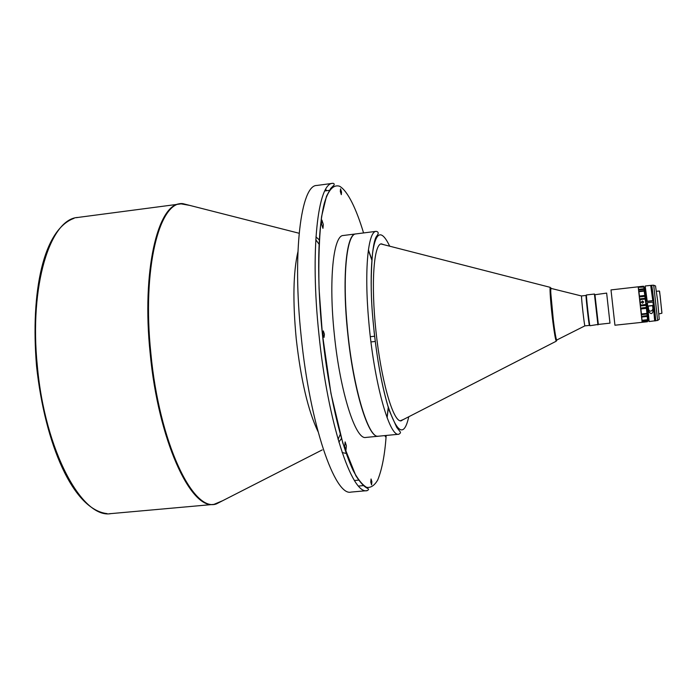 <?xml version="1.0" encoding="UTF-8"?>
<svg xmlns="http://www.w3.org/2000/svg" width="697" height="697" viewBox="0 0 697 697"><rect width="100%" height="100%" fill="white"/><g stroke="black" fill="none" stroke-linecap="round" stroke-linejoin="round"><path stroke-width="1.05" d="M586.064 295.467L589.409 325.36M586.038 295.441L581.577 295.946L581.525 296.695C581.551 300.86 584.4 325.612 584.888 325.865L589.383 325.412M551.179 288.436L550.778 289.56C550.203 296.634 555.326 339.979 556.729 340.04L556.929 339.936M400.993 420.91L403.005 419.707M383.899 244.708L381.346 243.845C373.766 244.055 370.848 283.426 375.953 331.153C380.963 378.872 392.411 419.568 400.183 420.831L403.424 419.498M346.958 323.208C342.497 272.727 347.062 233.835 355.888 233.913L376.188 231.343C368.025 231.177 364.148 270.105 368.713 320.733C373.784 381.651 389.414 437.481 398.85 434.231L378.488 436.209C368.243 439.528 351.863 383.951 346.958 323.208M368.391 249.883L371.876 259.65M371.867 259.754L368.382 249.988M371.841 260.068L368.347 250.197M355.81 233.922L355.209 234.035C346.026 235.098 341.974 279.924 347.742 333.366C353.414 389.64 368.147 437.489 377.8 436.235L378.401 436.217M374.768 337.557L374.028 330.953M355.723 233.931L343.264 235.499C333.323 235.211 328.514 280.421 334.377 334.865C340.119 392.167 355.714 440.277 365.82 437.437L378.323 436.226M370.778 482.211L371.588 484.868L371.867 481.662L371.057 478.996L370.778 482.211M322.955 334.107L324.044 337.4L324.41 334.203L323.312 330.909L322.955 334.107M340.31 191.405L341.312 194.655L341.53 192.102L340.537 188.852L340.31 191.405M384.892 435.59L385.511 436.801L385.877 435.486M344.666 446.385L345.93 450.288L346.392 445.819L345.137 441.915L344.666 446.385M321.483 223.807L322.955 228.346L323.338 224.6L321.875 220.052L321.483 223.807M586.081 296.844L589.113 324.035M589.444 325.386L589.392 325.342C588.782 324.375 585.314 292.574 586.142 295.528M606.66 293.193L609.988 323.147L598.331 324.427L594.95 294.726L594.48 294.029L586.482 294.944C585.916 294.134 589.313 324.907 589.889 325.734L597.948 324.48M594.454 294.352L597.93 324.915M594.95 294.726L606.625 293.097M614.937 325.22L610.999 289.917L638.191 286.807L642.155 322.319L614.937 325.22M638.861 291.372L639.497 296.617M639.785 299.109L639.942 299.64L645.169 299.048L643.932 286.641M638.844 291.268L644.35 290.64L644.464 293.149L644.237 290.771M641.301 302.219L642.32 301.191L643.601 302.193M642.582 303.212L643.592 301.906L642.329 300.982L641.31 302.28L642.582 303.212M644.769 287.504L646.729 301.357L647.199 301.252L645.169 286.014L650.702 285.378L652.793 300.782L646.729 301.452L644.873 287.495L644.159 287.565M647.809 320.263L648.524 320.176L646.886 302.89L647.374 302.829M654.666 319.4L655.424 319.304L653.908 302.446L651.782 286.815L651.033 286.885M648.21 306.14L652.592 305.661L652.671 306.445C654.413 310.27 649.038 313.624 648.498 308.553L648.855 311.698C651.085 314.591 652.505 314.138 653.115 310.322L652.61 305.504L648.193 305.992L648.855 311.698M649.134 321.561L647.356 302.69L652.967 302.062L654.692 320.942L655.616 320.786C656.025 319.836 652.009 284.21 651.617 285.273L653.699 285.212L657.628 320.454L649.151 321.535M651.617 285.273L650.798 285.604M647.199 301.252L652.81 300.625M655.511 285.979L657.663 300.912L659.231 319.313M659.005 313.903L661.906 313.232L660.094 295.406L659.345 290.98L656.478 291.302M661.871 312.334L659.606 291.424M648.951 320.803L648.541 319.017M649.16 321.212L648.654 321.064M646.886 302.89L648.419 320.193M655.424 319.304L655.598 320.838M651.721 286.815L651.573 285.517M647.748 321.056L646.093 305.356L640.56 305.966M644.464 293.149L645.431 297.331L647.008 314.007L641.493 314.617M641.658 316.264L647.173 315.654L647.008 314.007M642.12 321.256L647.591 320.655L647.173 315.654M647.591 320.655L647.417 321.744L642.251 322.293M643.584 286.711L643.436 286.214M644.35 290.64L643.767 286.685M645.169 299.048L646.093 305.356M641.467 314.443L640.831 308.37M641.684 316.569L642.05 320.481L647.504 319.906M642.242 322.31L642.129 321.465M638.278 286.798L643.444 286.206L638.225 286.903M638.286 287.251L638.644 289.734M645.797 304.511L640.56 305.094L640.534 305.678M640.56 305.094L639.942 299.64M342.149 452.553L346.2 453.433M387.044 417.573L388.273 407.179M387.123 417.773L388.368 407.475M378.149 361.83L378.088 361.368M380.893 243.941L550.264 287.356C549.48 287.957 550.874 306.384 552.948 322.397C554.42 333.68 555.526 339.936 556.276 341.19L400.662 420.91M189.723 205.397L180.34 203.733C157.67 204.177 141.569 271.238 150.169 353.344C158.245 439.955 190.577 509.603 213.918 504.384L222.709 500.69M223.693 500.185L216.366 503.922L213.918 504.384L111.067 513.602C82.429 519.221 44.904 451.238 37.342 366.047C29.021 285.308 50.323 218.605 77.977 217.429L76.47 217.682M317.98 431.521C308.135 410.838 300.895 379.987 296.251 338.969C292.67 301.243 293.228 272.196 297.907 251.835M315.767 239.698L319.043 244.203M322.214 449.905L216.366 503.922C192.947 512.626 159.151 442.447 150.857 353.266C141.97 268.65 159.334 200.893 182.823 203.637L190.795 205.667M338.855 442.116L341.46 438.483M340.275 434.301L338.071 439.415M332.835 183.32C317.893 182.64 309.921 250.206 318.938 334.342C327.799 423.07 352.02 495.236 367.162 490.636L351.07 492.082C335.048 496.743 309.956 424.848 301.174 336.337C292.2 252.419 301.043 184.897 316.813 185.463L332.835 183.32C333.968 183.311 334.377 183.895 334.072 185.062L330.77 188.364L326.501 196.214L321.613 216.375C319.209 236.126 318.363 260.277 319.069 288.828L322.389 334.063C318.363 296.573 315.898 237.503 324.244 203.533C328.113 190.22 333.175 184.435 339.439 186.177C347.786 190.708 356.585 209.605 363.555 232.946M325.621 189.462L326.788 190.682M639.759 298.865L645.291 298.246M638.992 291.695L644.202 291.102M652.671 306.445L653.115 310.322M646.738 313.415L641.519 313.99M640.796 308.048L646.328 307.438M640.979 308.945L646.215 308.362M642.129 320.289L647.33 319.714M641.824 317.03L647.043 316.455M642.233 321.692L647.426 321.125M643.697 286.423L638.252 287.051M644.176 289.377L638.679 289.996M638.687 289.351L643.889 288.758M638.391 287.286L644.072 287.077M644.742 295.45L639.524 296.042M645.056 296.303L639.532 296.931M386.173 435.459C384.91 454.296 382.104 469.125 377.739 479.963C374.516 485.521 370.804 487.978 366.596 487.351C362.205 484.746 357.718 479.109 353.135 470.458C336.738 435.337 326.213 372.477 322.397 334.072L330.962 393.465L342.837 443.214L355.888 475.816C360.332 482.542 364.026 486.628 366.988 488.048L368.06 488.728C368.931 489.207 368.635 489.843 367.162 490.636M319.27 239.864L315.933 236.893M408.764 416.762C404.173 437.507 397.151 433.682 387.698 405.279C379.586 377.417 374.977 342.715 373.078 320.759C370.795 298.438 370.621 275.82 372.573 252.889C375.796 231.291 381.503 229.06 389.71 246.198M557.042 339.883C556.494 342.872 554.437 329.446 553.531 322.084C552.259 313.519 549.558 284.036 551.292 288.462M581.551 295.99L550.961 288.375M299.126 233.26L182.823 203.637L77.977 217.429M370.961 341.939L375.16 341.469M358.598 486.044L363.625 485.591M598.235 324.131L597.834 324.619M659.336 319.235L657.628 320.454M655.624 286.023L653.699 285.212M647.835 320.759L647.426 321.247M647.522 319.897L642.059 320.498M638.33 287.242L643.601 286.641M324.819 190.943L329.559 190.316M354.477 480.512L358.702 480.128M370.334 336.703L374.629 336.224M111.067 513.602L109.534 513.689M107.016 513.602C73.324 509.69 45.061 444.86 36.549 366.178M74.03 218.327C43.519 229.4 30.337 291.485 36.549 366.152M376.188 231.343C378.715 231.874 378.854 233.521 376.598 236.292C372.329 241.502 368.887 277.127 373.043 320.733C376.598 357.849 382.043 387.907 389.388 410.908L396.698 427.313L400.148 431.774C400.862 432.48 400.427 433.299 398.85 434.231M550.264 287.356L553.523 322.136L556.276 341.19M584.888 325.865L556.729 340.04"/></g></svg>
